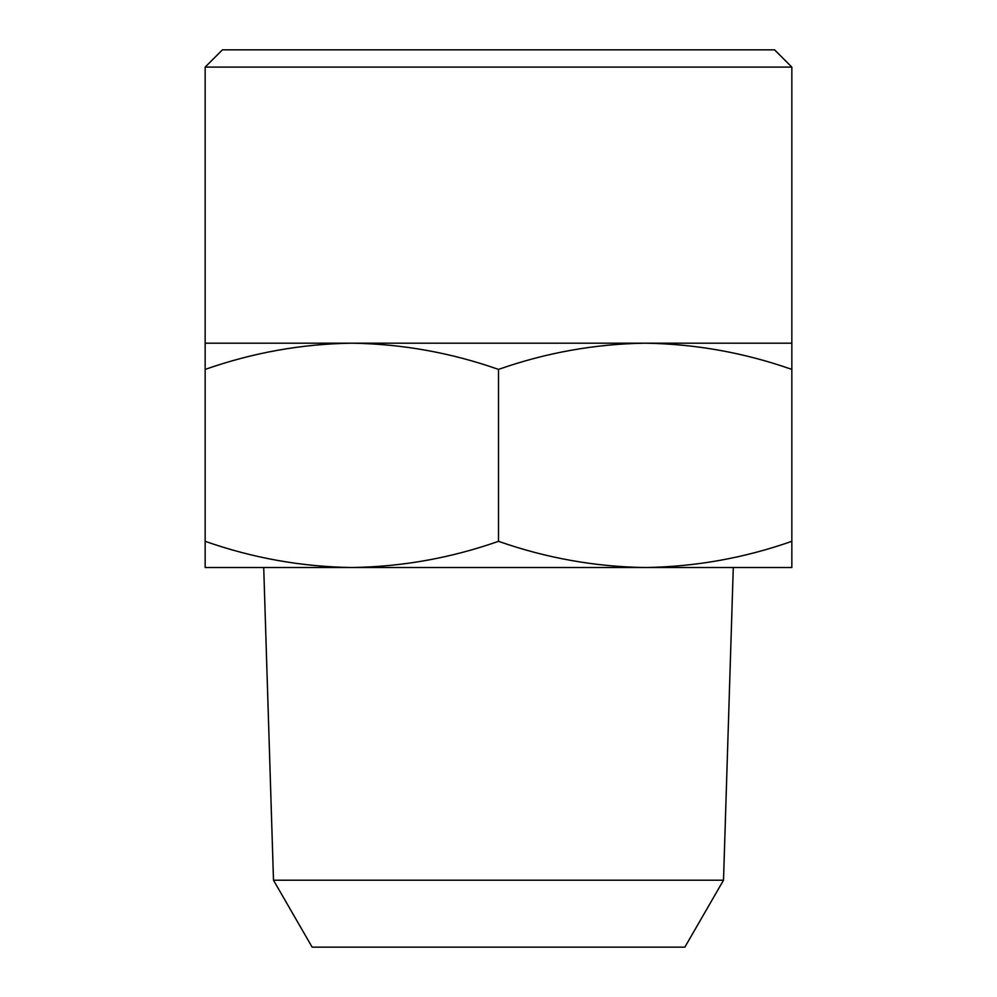 <?xml version="1.0" encoding="UTF-8"?>
<svg xmlns="http://www.w3.org/2000/svg" width="997" height="997" viewBox="0 0 997 997"><rect width="100%" height="100%" fill="white"/><g stroke="black" fill="none" stroke-linecap="round" stroke-linejoin="round"><path stroke-width="1.5" d="M273.49 880.201L312.136 947.15L684.864 947.15L723.51 880.201L273.49 880.201L263.719 567.517M723.51 880.201L733.281 567.517L351.829 567.517C401.791 566.819 450.681 558.096 498.5 541.321C546.319 558.096 595.209 566.819 645.171 567.517C695.146 566.819 744.036 558.096 791.842 541.321L791.842 567.517L645.171 567.517M791.842 541.321L791.842 369.401C744.036 352.626 695.146 343.903 645.171 343.192L791.842 343.192L791.842 67.111L205.158 67.111L205.158 343.192L645.171 343.192C595.209 343.903 546.319 352.626 498.5 369.401C450.681 352.626 401.791 343.903 351.829 343.192C301.854 343.903 252.964 352.626 205.158 369.401L205.158 541.321C252.964 558.096 301.854 566.819 351.829 567.517L205.158 567.517L205.158 541.321M205.158 67.111L222.406 49.85L774.594 49.85L791.842 67.111M498.5 541.321L498.5 369.401M205.158 369.401L205.158 343.192M791.842 343.192L791.842 369.401"/></g></svg>
